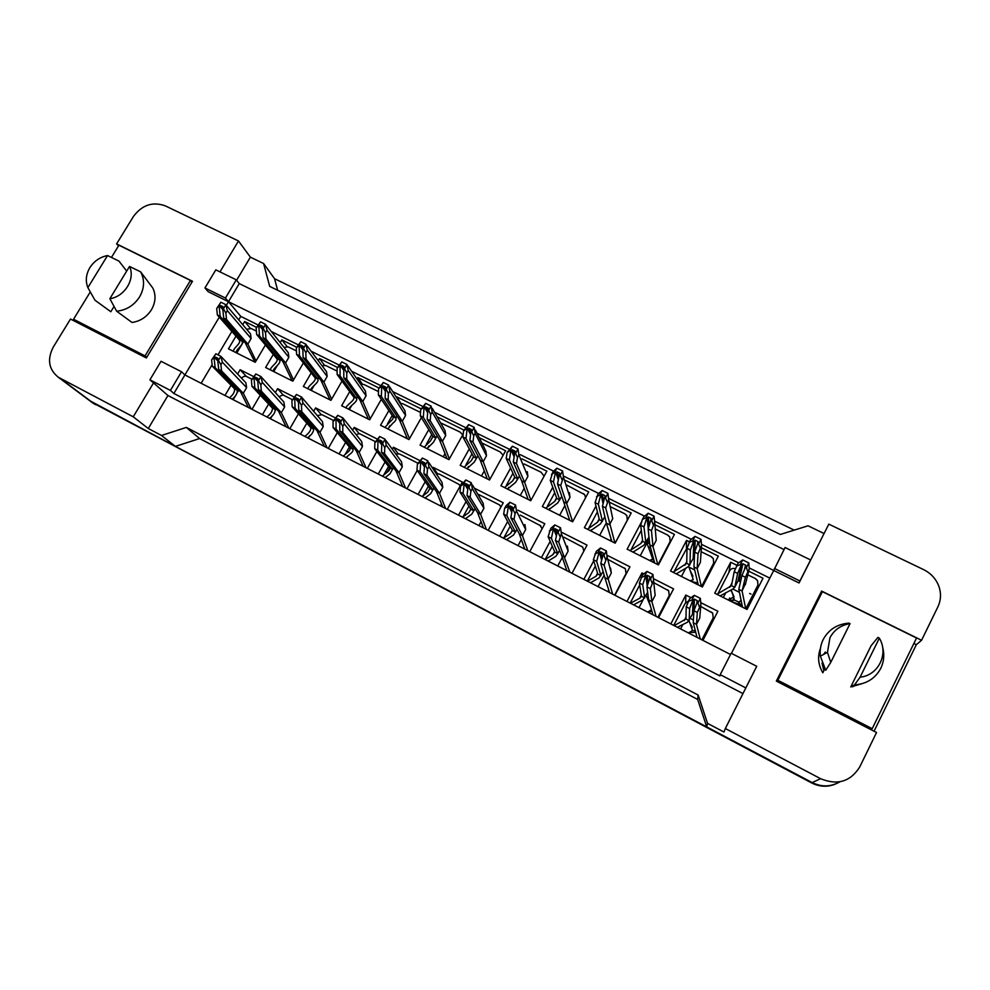 <?xml version="1.0" encoding="UTF-8"?>
<svg xmlns="http://www.w3.org/2000/svg" width="990" height="990" viewBox="0 0 990 990"><rect width="100%" height="100%" fill="white"/><g stroke="black" fill="none" stroke-linecap="round" stroke-linejoin="round"><path stroke-width="1.49" d="M731.437 653.351L773.722 570.475L799.041 582.962L828.816 524.143L923.521 569.572C930.922 573.26 936.057 578.865 938.891 586.365C941.304 593.431 940.983 600.249 937.901 606.833L921.566 640.283L821.626 591.067L776.333 681.095L876.546 732.501L859.728 766.965C850.484 781.679 837.441 785.59 820.599 778.697L725.336 728.529L756.731 666.307L731.165 653.214L720.213 674.673L745.792 687.902L745.309 689.077M720.213 674.673L719.916 675.947L173.869 393.463L184.895 374.95L730.509 654.501M743.02 693.606L167.941 395.517L153.512 382.944L133.242 416.815L58.286 377.227C48.671 369.357 47 359.308 53.287 347.082L70.488 319.052L146.371 357.972L192.481 281.271L116.597 243.899L133.365 216.575C142.016 204.942 152.658 201.366 165.293 205.858L238.479 240.966L219.978 271.879M204.955 287.966L225.435 298.052L236.288 279.836L215.82 269.849L204.955 287.966L208.135 291.666L228.48 301.703L226.339 305.304M219.285 317.159L184.895 374.95L181.517 371.757L161.036 361.276L149.923 379.814L170.404 390.407L173.869 393.463M774.415 568.446L799.92 581.006L810.587 559.956L785.082 547.519L773.722 570.475L228.48 301.703L239.258 283.598L784.043 549.574M277.646 290.256L274.552 278.71L263.588 263.513L269.701 286.395L780.318 534.452L808.038 525.814L824.064 533.536M839.73 781.815C830.919 786.976 821.725 787.223 812.159 782.583L706.749 726.92L697.653 699.423L199.609 438.545L175.428 446.391L89.484 400.542M118.503 245.916L116.597 243.899M167.941 395.517L148.29 428.509L133.242 416.815M148.29 428.509L161.506 435.476L175.428 446.391M161.506 435.476L186.33 427.408L199.609 438.545M186.33 427.408L698.16 695.054L697.653 699.423M698.16 695.054L707.528 723.368L706.749 726.92M707.528 723.368L723.975 732.043L725.336 728.529M874.059 731.214L916.332 644.688L921.566 640.283M263.588 263.513L250.383 257.153L238.479 240.966M250.383 257.153L236.61 280.244M236.288 279.836L239.258 283.598M810.587 559.956L809.622 562.06M149.923 379.814L153.512 382.944M258.056 324.943L240.78 316.392L238.701 319.906M231.846 331.464L218.171 354.556M212.145 364.716L201.143 383.279M240.78 316.392L225.435 298.052M769.824 578.123L749.554 568.087M741.188 565.005L737.649 573.445L734.209 571.725L737.958 563.347L742.71 559.932L740.322 564.572L741.188 565.005L742.921 563.768L745.878 565.352L745.693 566.181M738.441 562.592L701.873 544.5M693.495 541.394L690.401 549.97L687.023 548.287L690.488 539.859L695.042 536.382L692.641 540.973L693.495 541.394L695.215 540.169L698.099 541.703L698.049 542.607M690.958 539.105L655.021 521.334M648.19 513.253L645.789 517.782L646.631 518.203L648.326 516.99L650.851 518.24L650.826 520.282L651.668 520.691L654.068 516.149L648.19 513.253L643.834 516.768L642.399 519.465L640.654 525.257L642.708 541.344L640.765 543.609L629.937 550.589M644.292 516.013L608.986 498.552M598.43 493.329L564.226 476.4M553.348 471.03L520.245 454.645M509.033 449.101L477.007 433.261M465.449 427.544L434.499 412.224M422.594 406.346L392.683 391.545M380.445 385.494L351.549 371.2M338.976 364.976L311.083 351.178M298.188 344.792L271.272 331.477M626.979 601.45L642.003 572.901L643.401 573.618M654.019 578.977L673.559 588.864L658.56 617.636M607.514 555.477L629.949 566.812L614.926 595.275M583.853 579.36L593.728 560.835M562.184 532.558L587.033 545.119L571.997 573.284M541.419 557.618L550.168 541.394M517.857 510.147L544.809 523.772L529.749 551.64M499.665 536.221L507.66 521.544M474.272 488.107L503.254 502.759L488.169 530.331M458.556 515.159L466.043 501.608M432.68 468.332L433.224 467.354L462.355 482.081L447.257 509.367M418.102 494.431L425.193 481.734M392.275 449.225L393.401 447.233L419.599 460.461M417.198 470.46L406.977 488.726M378.279 474.024L385.061 462.008M352.626 430.192L354.21 427.408L377.066 438.966M376.893 451.502L367.315 468.418M339.063 453.94L345.609 442.481M313.644 411.296L315.6 407.892L335.226 417.817M337.33 432.593L328.272 448.408M300.453 434.152L306.801 423.163M275.319 392.572L277.584 388.674L294.079 397.015M298.448 413.808L289.822 428.707M262.437 414.674L268.612 404.081M237.612 374.034L240.137 369.74L253.601 376.546M260.234 395.171L251.967 409.315M224.978 395.493L231.017 385.234M670.824 623.91L685.81 595.052L690.537 597.44M701.328 602.91L717.886 611.275L702.925 640.369M701.39 547.73L718.356 556.132L702.38 586.996L670.564 571.007L686.565 540.392L689.461 541.815M654.922 524.712L674.438 534.377L658.424 564.906L627.128 549.178L641.805 521.445M609.766 502.338L631.212 512.968L615.174 543.176L584.385 527.695L595.955 506.1M565.5 480.422L588.691 491.906L572.628 521.792L542.322 506.558L552.767 487.29M521.99 458.865L546.839 471.166L530.739 500.742L500.915 485.756L510.593 468.109M479.21 437.667L505.63 450.759L489.53 480.026L460.164 465.275L469.285 448.841M463.209 434.028L448.953 459.645L420.045 445.116L428.744 429.635M437.135 416.827L463.976 430.118M421.381 417.582L409.006 439.56L380.544 425.267L388.897 410.541M396.396 397.349L396.705 396.804L421.121 408.895M381.323 399.341L369.678 419.797L341.649 405.714L349.73 391.632M356.994 378.972L357.823 377.536L378.972 388.018M342.008 381.113L330.945 400.344L303.348 386.471L311.207 372.921M318.273 360.719L319.522 358.566L337.503 367.476M303.385 362.983L292.805 381.175L265.617 367.513L273.29 354.42M280.207 342.627L281.803 339.879L296.715 347.267M265.407 344.978L255.234 362.291L228.455 348.839L235.967 336.154M242.748 324.695L244.641 321.478L256.583 327.393M748.675 571.156L763.005 578.247L747.054 609.444L714.731 593.196L730.694 562.246L736.944 565.34M799.92 581.006L799.041 582.962M170.404 390.407L181.517 371.757M745.792 687.902L756.731 666.307M916.332 644.688L913.869 643.475M819.485 596.883L818.854 596.574M731.796 601.771L739.406 604.358M739.691 604.741L740.483 606.14M741.126 605.769L739.196 602.477M738.775 602.081L734.221 600.002L731.004 601.375M651.705 561.528L654.328 561.38M691.453 581.501L697.913 582.999M688.929 632.511L695.673 632.301M695.302 630.952L692.517 630.432M648.264 612.365L651.865 611.102M730.694 562.246L728.9 572.406M732.835 589.038L739.196 592.218M686.565 540.392L686.429 548.039M689.015 567.121L694.497 569.856M648.042 546.629L650.517 547.866M396.705 396.804L400.863 403.326M357.823 377.536L362.377 384.108M319.522 358.566L324.473 365.186M281.803 339.879L287.112 346.562M244.641 321.478L250.284 328.222M685.81 595.052L685.674 602.427M690.327 618.453L693.396 620.012M642.003 572.901L642.337 575.277M646.297 596.017L648.302 597.032M433.224 467.354L437.37 473.628M393.401 447.233L398.017 453.568M354.21 427.408L359.259 433.83M315.6 407.892L321.069 414.389M277.584 388.674L283.449 395.27M240.137 369.74L246.411 376.46M839.941 781.778C831.105 787.013 821.873 787.298 812.245 782.62L92.837 402.782L60.056 378.279M90.956 401.643L89.719 400.727M274.552 278.71L794.215 530.12M834.743 784.352C826.984 787.248 819.274 786.765 811.614 782.917L92.02 402.435M739.468 605.633L738.639 602.514L739.27 602.502L740.953 606.375M739.505 605.645L738.713 602.254L741.213 600.386M731.14 601.45L733.132 600.423M733.627 600.064L733.503 597.317M731.264 589.929L734.159 598.938M734.011 596.76L732.13 592.453M731.721 591.785L730.719 590.213M725.843 592.602L723.319 597.514M755.902 579.2L757.622 580.697L757.944 585.053L745.804 608.813M750.989 594.136L749.616 593.443M720.126 595.918L732.984 588.939L734.741 587.317L737.958 581.043L740.631 581.39M734.209 571.725L731.474 585.696L716.933 594.309M742.5 607.155L738.812 589.359L742.079 590.993L745.779 582.825M745.73 608.776L742.079 590.993L745.396 577.294L741.943 575.574L738.812 589.359M737.649 573.445L734.741 587.317L731.474 585.696M741.943 575.574L745.532 567.146L746.41 567.579L748.799 562.926L742.71 559.932M745.965 566.317L745.532 567.146M745.396 577.294L749.232 568.928L745.309 584.706M748.799 562.926L749.232 568.928M729.519 598.01L729.469 600.225L733.615 600.027M747.809 571.7L746.41 567.579M740.322 564.572L736.535 566.119M688.57 633.006L692.517 630.531L688.471 632.957M689.09 620.928L692.517 630.531M692.332 627.264L689.77 622.661M682.803 624.616L680.588 628.922M711.191 611.931L712.627 613.07L713.196 617.822L701.873 639.825M677.37 627.264L687.493 622.215L692.455 614.345L693.718 613.998M686.218 606.833L689.708 598.641L694.299 595.324L691.886 599.99L692.74 600.435L689.622 608.565L686.218 606.833L685.959 618.998L674.178 625.643M697.034 637.337L693.248 622.71L696.49 624.368L699.744 618.057L700.017 614.728M700.239 638.983L696.49 624.368L697.319 612.476L693.903 610.731L693.248 622.71M689.622 608.565L689.188 620.643L685.959 618.998M692.74 600.435L694.473 599.185L697.356 600.72L697.059 602.613L697.925 603.046L700.338 598.368L694.299 595.324M693.903 610.731L697.059 602.613M697.319 612.476L700.883 604.296L699.744 618.057M700.338 598.368L700.883 604.296M699.447 607.08L697.925 603.046M691.886 599.99L688.26 601.413M830.746 662.397L827.467 652.361L829.954 637.746C834.186 629.826 840.881 625.136 850.039 623.65L830.746 662.397L825.734 670.267L820.376 656.172C819.708 650.269 820.66 644.7 823.235 639.478C828.717 629.442 837.379 623.985 849.21 623.118L850.039 623.65M824.46 653.969L825.313 652.002M824.843 652.62L824.175 654.13M823.63 666.728L824.546 669.302M824.002 653.746L823.692 654.39M822.034 663.077L823.853 670.688M825.635 653.338L827.269 652.46M820.376 656.172L825.14 653.61M861.449 683.855L850.757 686.949L871.138 645.666L877.969 637.362L879.343 638.179C888.958 653.808 878.402 675.39 860.087 677.197L879.343 638.179M882.511 646.779C884.615 654.266 884.033 661.444 880.778 668.312C875.284 678.509 866.535 684.028 854.531 684.857L850.757 686.949M860.087 677.197L854.531 684.857M852.538 686.738L852.254 686.12M852.836 685.798L853.071 686.652M822.418 591.661L777.843 680.291L872.215 728.677L916.542 638.018L822.418 591.661L818.804 598.109M777.125 681.504L777.843 680.291M870.779 729.531L872.215 728.677M824.794 668.807L822.814 672.779C818.161 664.785 817.381 656.642 820.462 648.326M87.875 287.62C85.288 281.024 85.957 274.354 89.892 267.622C94.137 261.063 100.027 257.041 107.551 255.544L87.875 287.62L94.978 300.23L110.831 311.726L114.036 306.454M140.605 271.829L152.844 288.078C156.123 295.082 155.653 302.309 151.445 309.759C146.792 316.986 140.32 321.218 132.017 322.468L116.647 311.207C126.411 310.155 134.046 305.403 139.565 296.938C144.491 288.177 144.837 279.811 140.605 271.829L129.529 266.446C135.556 278.834 124.74 296.666 109.853 298.708L129.529 266.446M109.853 298.708L116.647 311.207M191.949 282.162L190.451 280.442L118.924 245.223L111.462 257.412M90.276 291.951L73.545 319.238L145.06 355.905L190.451 280.442M77.48 322.641L73.545 319.238M146.706 357.402L145.06 355.905M107.551 255.544L118.936 261.088L126.695 271.099M693 579.917L689.981 580.759M688.768 566.379L693.173 579.398M692.988 576.192L690.587 571.416M685.748 568.248L681.454 576.477M711.711 557.283L713.307 558.607L713.691 563.062L701.526 586.563M676.232 573.854L688.087 566.862L693.161 558.731L694.349 558.348M687.023 548.287L686.726 563.335L673.089 572.269M698.235 584.917L693.941 566.936L697.158 568.545L700.388 562.332L700.623 558.954M701.415 586.501L697.158 568.545L698.024 553.757L694.634 552.074L693.941 566.936M690.401 549.97L689.931 564.931L686.726 563.335M694.634 552.074L697.764 543.51L698.618 543.931L701.019 539.34L695.042 536.382M698.198 542.681L697.764 543.51M698.024 553.757L701.551 545.329L700.388 562.332M701.019 539.34L701.551 545.329M700.128 548.076L698.618 543.931M692.641 540.973L689.065 542.582M652.707 556.38L652.88 559.721L652.744 559.09L649.576 560.451M652.62 556.256L649.663 550.712M649.663 543.535L646.928 543.064L652.744 559.09L652.571 555.922M646.718 541.283L646.928 543.064L640.233 555.761M668.238 535.714L669.71 536.889L670.156 541.419L657.966 564.671M633.439 551.566L633.117 552.185M633.031 552.148L643.933 545.168L648.982 537.001M654.687 563.025L649.811 544.884L652.967 546.468L656.209 540.317L655.838 535.813M657.805 564.597L652.967 546.468L651.457 530.628L648.128 528.969L649.811 544.884M646.631 518.203L643.97 526.903L645.864 542.916L642.708 541.344M643.97 526.903L640.654 525.257M648.128 528.969L650.826 520.282M651.457 530.628L654.699 522.151L656.209 540.317M654.068 516.149L654.699 522.151M653.276 524.849L651.668 520.691M645.789 517.782L642.399 519.465M611.263 539.476L609.766 540.453M606.313 522.856L599.643 535.367M625.457 514.478L626.818 515.543L627.314 520.121L615.087 543.126M591.154 529.873L590.646 530.838M590.523 530.776L600.485 523.846L604.89 516.792M595.077 502.611L597.972 494.072L602.155 490.52L599.754 495L600.571 495.408L598.344 504.232L595.077 502.611L599.396 519.701L597.378 522.324L587.478 529.254M611.832 541.493L606.387 523.19L609.494 524.75L612.736 518.673L608.664 499.356L605.694 507.895L614.901 543.04M598.344 504.232L602.502 521.26L599.396 519.701M600.571 495.408L602.267 494.208L605.014 495.644L604.704 497.45L605.521 497.859L607.934 493.367L602.155 490.52M605.694 507.895L602.427 506.261L606.387 523.19M602.427 506.261L604.704 497.45M607.934 493.367L608.664 499.356M607.229 502.041L605.521 497.859M599.754 495L596.537 496.745M564.882 505.581L559.659 515.27M583.357 493.589L584.62 494.555L585.61 497.624M549.574 508.476L548.844 509.838M548.683 509.763L557.741 502.908L561.775 496.374M550.267 480.348L552.903 471.76L556.9 468.171L554.499 472.601L555.303 473.01L553.472 481.944L550.267 480.348L556.788 498.416L554.672 501.41L545.688 508.254M569.658 520.294L563.669 501.856L566.726 503.378L569.968 497.364L569.399 492.624M572.653 521.73L560.711 485.546L557.494 483.949L563.669 501.856M553.472 481.944L559.845 499.938L556.788 498.416M555.303 473.01L556.974 471.809L559.672 473.208L559.362 475.014L560.167 475.41L562.58 470.968L556.9 468.171M557.494 483.949L559.362 475.014M560.711 485.546L563.409 476.957L569.968 497.364M562.58 470.968L563.409 476.957M561.974 479.606L560.167 475.41M554.499 472.601L551.467 474.408M651.445 609.692L647.72 612.08M646.074 595.361L650.158 605.348M649.366 602.65L648.487 601.413M643.166 599.668L639.008 607.613M667.322 589.718L668.634 590.721L669.252 595.534L657.904 617.302M647.98 594.693L646.928 593.74M633.6 604.841L642.931 599.829L647.67 592.317M639.391 583.061L642.584 574.806L646.99 571.44L644.564 576.056L645.418 576.489L642.745 584.756L639.391 583.061L641.52 596.339L639.738 598.232L630.469 603.244M652.917 614.74L648.698 599.99L651.89 601.623L655.157 595.374L654.65 590.609M656.073 616.362L651.89 601.623L650.306 588.605L646.94 586.897L648.698 599.99M642.745 584.756L644.713 597.96L641.52 596.339M645.418 576.489L647.138 575.264L649.675 576.539L649.65 578.63L650.504 579.063L652.93 574.435L646.99 571.44M646.94 586.897L649.65 578.63M650.306 588.605L653.573 580.363L655.157 595.374M652.93 574.435L653.573 580.363M652.125 583.11L650.504 579.063M644.564 576.056L641.149 577.554M608.788 590.164L607.575 591.513M604.148 575.14L598.059 586.637M624.146 567.852L625.395 568.804L626.014 573.606L614.654 595.139M590.535 582.788L599.099 577.838L603.12 571.564M593.369 559.697L596.289 551.38L600.509 547.977L598.084 552.531L598.913 552.952L596.661 561.367L593.369 559.697L597.824 574.052L595.968 576.267L587.454 581.204M609.518 592.503L604.878 577.653L608.009 579.249L611.288 573.074L610.57 568.074M612.624 594.099L604.098 565.142L600.794 563.458L604.878 577.653M596.661 561.367L600.955 575.648L597.824 574.052M598.913 552.952L600.608 551.739L603.108 553.002L603.071 555.068L603.912 555.489L606.338 550.91L600.509 547.977M600.794 563.458L603.071 555.068M604.098 565.142L607.08 556.838L611.288 573.074M606.338 550.91L607.08 556.838M605.633 559.56L603.912 555.489M598.084 552.531L594.841 554.103M562.37 557.333L557.741 565.971M581.675 546.344L582.776 547.161L583.828 551.133M548.175 561.07L555.972 556.232L559.622 550.514M548.138 536.729L550.787 528.363L554.821 524.91L552.383 529.415L553.212 529.836L551.38 538.374L548.138 536.729L554.833 552.123L552.89 554.685L545.144 559.523M566.812 570.624L561.763 555.662L564.857 557.234L568.136 551.121L567.394 546.121M569.881 572.195L558.682 542.087L555.427 540.429L561.763 555.662M551.38 538.374L557.914 553.695L554.833 552.123M553.212 529.836L554.895 528.635L557.358 529.873L557.296 531.902L558.113 532.323L560.55 527.806L554.821 524.91M555.427 540.429L557.296 531.902M558.682 542.087L561.392 533.721L568.136 551.121M560.55 527.806L561.392 533.721M559.944 536.419L558.113 532.323M552.383 529.415L549.339 531.048M524.23 488.219L520.27 495.483M524.094 463.926L541.122 472.255L544.116 476.165M508.674 487.365L507.697 489.159M507.511 489.06L515.654 482.34L519.49 476.004M506.212 458.469L507.14 452.442L512.412 446.193L509.999 450.586L510.803 450.982L509.367 460.041L506.212 458.469L514.862 477.465L512.647 480.88L504.554 487.587M528.153 499.443L521.631 480.855L524.638 482.353L527.893 476.4L527.299 471.648M530.925 500.42L524.638 482.353L516.483 463.568L513.315 461.996L521.631 480.855M509.367 460.041L517.869 478.974L514.862 477.465M510.803 450.982L512.461 449.794L515.097 451.155L514.788 452.95L515.58 453.346L517.993 448.953L512.412 446.193M513.315 461.996L514.788 452.95M516.483 463.568L517.473 457.566L518.909 454.942L527.893 476.4M517.993 448.953L518.909 454.942M517.473 457.566L515.58 453.346M509.999 450.586L507.14 452.442M484.259 470.931L481.474 475.98M481.858 442.976L500.235 451.972L503.155 455.264M468.456 466.513L467.181 468.802M466.971 468.691L474.222 462.157L477.947 455.796M462.887 436.949L463.568 430.848L468.678 424.599L466.265 428.93L467.045 429.326L465.993 438.483L462.887 436.949L473.591 456.848L471.252 460.709L464.062 467.231M487.29 478.9L480.249 460.177L483.219 461.662L486.474 455.771L485.855 451.007L475.472 430.167M489.827 479.482L483.219 461.662L472.985 441.961L469.879 440.414L480.249 460.177M465.993 438.483L476.549 458.333L473.591 456.848M467.045 429.326L468.691 428.15L471.265 429.474L470.955 431.256L471.747 431.652L474.161 427.309L468.678 424.599M469.879 440.414L470.955 431.256M472.985 441.961L473.727 435.885L475.163 433.286L486.474 455.771M474.161 427.309L475.163 433.286M473.727 435.885L471.747 431.652M466.265 428.93L463.568 430.848M444.943 453.717L443.248 456.774M440.575 422.841L459.966 431.999L462.775 434.808M428.893 445.921L427.309 448.755M427.061 448.631L433.385 442.357L437.122 435.81M420.28 415.775L420.713 409.613L425.663 403.351L423.237 407.645L424.017 408.029L423.324 417.297L420.28 415.775L432.976 436.553L430.452 440.946L424.203 447.195M447.059 458.692L439.523 439.832L442.443 441.293L445.71 435.464L445.079 430.712L432.259 408.325M449.361 458.914L442.443 441.293L430.204 420.713L427.148 419.191L439.523 439.832M423.324 417.297L435.885 438.013L432.976 436.553M424.017 408.029L425.65 406.865L428.175 408.165L427.866 409.934L428.633 410.318L431.058 406.024L425.663 403.351M427.148 419.191L427.866 409.934M430.204 420.713L430.7 414.562L432.147 412.001L445.71 435.464M431.058 406.024L432.147 412.001M430.7 414.562L428.633 410.318M423.237 407.645L420.713 409.613M521.396 539.426L518.03 545.626M539.872 525.183L542.112 528.784M506.472 539.711L513.538 535.008L516.978 529.489M503.675 514.157L504.603 508.39L506.051 505.729L509.912 502.239L507.486 506.707L508.278 507.103L506.855 515.765L503.675 514.157L512.523 530.553L510.506 533.486L503.489 538.176M524.799 549.104L519.354 534.031L522.398 535.578L525.678 529.539L524.91 524.527M527.806 550.638L522.398 535.578L514.033 519.416L510.84 517.795L519.354 534.031M506.855 515.765L515.555 532.1L512.523 530.553M508.278 507.103L509.961 505.915L512.585 507.276L512.313 509.145L513.117 509.553L515.555 505.086L509.912 502.239M510.84 517.795L512.313 509.145M514.033 519.416L515.035 513.674L516.483 511.013L525.678 529.539M515.555 505.086L516.483 511.013M515.035 513.674L513.117 509.553M507.486 506.707L504.603 508.39M481.091 521.606L478.913 525.591M499.678 505.024L500.841 507.177M465.436 518.686L471.76 514.169L475.089 508.65M459.954 491.956L460.622 486.115L465.77 479.952L463.332 484.37L464.124 484.766L463.085 493.54L459.954 491.956L470.906 509.318L468.777 512.684L462.491 517.176M483.442 527.905L477.625 512.746L480.608 514.268L483.9 508.291L483.132 503.291L472.515 485.088M486.412 529.427L480.608 514.268L470.139 497.129L467.008 495.532L477.625 512.746M463.085 493.54L473.888 510.84L470.906 509.318M464.124 484.766L465.783 483.59L468.159 484.778L468.072 486.771L468.864 487.167L471.314 482.749L465.77 479.952M467.008 495.532L468.072 486.771M470.139 497.129L470.881 491.312L472.329 488.676L483.9 508.291M471.314 482.749L472.329 488.676M470.881 491.312L468.864 487.167M463.332 484.37L460.622 486.115M441.466 503.873L440.377 505.841M459.1 484.457L460.152 486.078M425.032 497.982L430.613 493.713L433.929 488.033M416.963 470.126L417.384 464.211L422.371 458.048L419.933 462.404L420.7 462.8L420.045 471.686L416.963 470.126L429.932 488.429L427.668 492.253L422.136 496.497M442.74 507.053L436.541 491.795L439.486 493.305L442.778 487.377L442.01 482.402L428.843 462.565M445.649 508.551L439.486 493.305L426.987 475.212L423.893 473.653L436.541 491.795M420.045 471.686L432.878 489.926L429.932 488.429M420.7 462.8L422.359 461.625L424.871 462.924L424.599 464.768L425.366 465.164L427.816 460.796L422.371 458.048M423.893 473.653L424.599 464.768M426.987 475.212L427.47 469.322L428.918 466.711L442.778 487.377M427.816 460.796L428.918 466.711M427.47 469.322L425.366 465.164M419.933 462.404L417.384 464.211M406.321 436.516L405.578 437.84M389.986 425.576L388.031 429.029M387.758 428.88L393.067 422.99C395.505 421.158 396.433 419.5 395.851 418.015L396.953 416.072M378.366 394.961L378.564 388.724L383.353 382.462L380.94 386.706L381.695 387.078L381.373 396.446L378.366 394.961L392.981 416.58C393.575 418.089 392.634 419.772 390.171 421.616L384.937 427.47M407.447 438.78L399.44 419.81L402.311 421.245L405.578 415.466L404.947 410.726L389.726 386.917M409.501 438.681L402.311 421.245L388.142 399.811L385.122 398.314L399.44 419.81M381.373 396.446L395.851 418.015L392.981 416.58M381.695 387.078L383.316 385.939L385.593 387.065L385.481 388.959L386.249 389.33L388.662 385.085L383.353 382.462M385.122 398.314L385.481 388.959M388.142 399.811L388.389 393.599L389.837 391.062L405.578 415.466M388.662 385.085L389.837 391.062M388.389 393.599L386.249 389.33M380.94 386.706L378.564 388.724M351.747 405.43L349.359 409.588M349.049 409.439C348.158 406.605 358.764 401.655 356.437 398.327L357.427 396.582M337.132 374.468L337.107 368.181L341.748 361.919L339.322 366.114L340.065 366.486L340.09 375.94L337.132 374.468L353.616 396.916C355.954 400.257 345.374 405.207 346.277 408.041M368.441 419.178L359.976 400.084L362.798 401.495L366.065 395.79L365.434 391.062L347.874 365.929M370.26 418.782L362.798 401.495L346.748 379.244L343.79 377.784L359.976 400.084M340.09 375.94L356.437 398.327L353.616 396.916M340.065 366.486L341.686 365.347L343.914 366.449L344.545 368.701L346.97 364.493L341.748 361.919M343.79 377.784L343.802 368.329L341.686 365.347M346.748 379.244L346.772 372.97L348.22 370.47L366.065 395.79M346.97 364.493L348.22 370.47M346.772 372.97L344.545 368.701M339.322 366.114L337.107 368.181M318.706 377.586L317.79 379.17M314.164 385.444L311.268 390.444M310.934 390.283C309.821 387.362 320.216 382.387 317.629 378.935L318.532 377.363M296.567 354.321L296.319 347.973L300.812 341.699L298.386 345.857L299.116 346.215L299.475 355.769L296.567 354.321L314.857 377.549C317.456 381.014 307.073 385.989 308.199 388.909M330.029 399.873L321.107 380.667L323.891 382.066L327.158 376.41L326.539 371.708L306.69 345.337M331.601 399.193L323.891 382.066L306.021 359.024L303.113 357.576L321.107 380.667M299.475 355.769L317.629 378.935L314.857 377.549M299.116 346.215L300.725 345.089L303.089 346.29L302.792 348.035L303.522 348.393L305.947 344.235L300.812 341.699M303.113 357.576L302.792 348.035M306.021 359.024L305.823 352.688L307.271 350.2L327.158 376.41M305.947 344.235L307.271 350.2M305.823 352.688L303.522 348.393M298.386 345.857L296.319 347.973M280.95 359.271L279.935 361.016M277.311 365.496L273.747 371.596M273.389 371.411C272.064 368.404 282.261 363.404 279.415 359.84L280.244 358.417M256.645 334.484L256.175 328.086L260.531 321.812L258.105 325.92L258.836 326.279L259.504 335.907L256.645 334.484L276.68 358.479C279.539 362.055 269.367 367.055 270.691 370.062M292.199 380.865L282.843 361.548L285.578 362.922L288.845 357.328L288.238 352.638L266.174 325.116M293.535 379.913L285.578 362.922L265.951 339.112L263.093 337.689L282.843 361.548M259.504 335.907L279.415 359.84L276.68 358.479M258.836 326.279L260.42 325.166L262.585 326.23L263.167 328.42L265.592 324.299L260.531 321.812M263.093 337.689L262.437 328.061M265.951 339.112L265.543 332.714L266.978 330.264L288.845 357.328M265.592 324.299L266.978 330.264M265.543 332.714L263.167 328.42M258.105 325.92L256.175 328.086M243.788 341.154L236.783 353.022M236.4 352.824C234.878 349.742 244.876 344.718 241.77 341.03L242.538 339.731M217.355 314.969L216.686 308.509L220.894 302.235L218.468 306.306L219.186 306.653L220.176 316.367L217.355 314.969L239.073 339.694C242.204 343.369 232.217 348.406 233.739 351.487M254.925 362.13L245.149 342.726L247.847 344.075L251.113 338.531L250.507 333.865L226.302 305.267M256.026 360.942L247.847 344.075L226.524 319.522L223.703 318.124L245.149 342.726M220.176 316.367L241.77 341.03L239.073 339.694M219.186 306.653L220.758 305.551L222.899 306.603L223.443 308.769L225.869 304.697L220.894 302.235M223.703 318.124L222.738 308.41M226.524 319.522L225.893 313.075L227.341 310.65L251.113 338.531M225.869 304.697L227.341 310.65M225.893 313.075L223.443 308.769M218.468 306.306L216.686 308.509M386.323 476.636L385.654 477.811M385.259 477.613L390.048 473.678L393.438 467.676M374.678 448.656L374.864 442.679L379.69 436.503L377.239 440.81L378.007 441.193L377.71 450.203L374.678 448.656L389.614 467.862C390.221 469.136 389.392 470.596 387.139 472.242L382.412 476.153M402.67 486.523L396.124 471.178L399.019 472.663L402.311 466.797L401.544 461.835L385.89 440.513M405.541 487.996L399.019 472.663L384.541 453.668L381.496 452.121L396.124 471.178M377.71 450.203L392.498 469.334L389.614 467.862L387.139 472.242M378.007 441.193L379.653 440.043L381.942 441.193L381.831 443.136L382.598 443.52L385.048 439.201L379.69 436.503M381.496 452.121L381.831 443.136M384.541 453.668L384.776 447.69L386.236 445.116L402.311 466.797M385.048 439.201L386.236 445.116M384.776 447.69L382.598 443.52M377.239 440.81L374.864 442.679M347.713 456.006L346.661 457.838M346.104 457.541L349.928 454.15C352.527 452.257 353.479 450.561 352.762 449.076L353.603 447.604M333.086 427.544L333.036 421.493L337.714 415.305L335.264 419.574L336.018 419.958L336.068 429.054L333.086 427.544L349.916 447.616C350.633 449.138 349.68 450.858 347.032 452.776L343.295 456.105M363.206 466.315L356.326 450.883L359.172 452.343L362.476 446.539L361.709 441.602L343.641 418.906M366.04 467.763L359.172 452.343L342.788 432.469L339.805 430.947L356.326 450.883M336.068 429.054L352.762 449.076L349.916 447.616M336.018 419.958L337.652 418.807L340.065 420.045L339.78 421.864L340.535 422.235L342.986 417.966L337.714 415.305M339.805 430.947L339.78 421.864M342.788 432.469L342.788 426.43L344.248 423.881L362.476 446.539M342.986 417.966L344.248 423.881M342.788 426.43L340.535 422.235M335.264 419.574L333.036 421.493M309.759 435.575L308.274 438.162M307.544 437.79C311.689 434.771 313.719 431.887 313.644 429.115L314.399 427.804M292.174 406.779L291.901 400.653L296.431 394.466L293.981 398.685L294.723 399.057L295.107 408.264L292.174 406.779L310.835 427.692C310.934 430.464 308.917 433.36 304.784 436.367M324.361 446.403L317.147 430.91L319.956 432.333L323.247 426.591L322.505 421.69L302.074 397.708M327.146 447.839L319.956 432.333L301.715 411.617L298.782 410.12L317.147 430.91M295.107 408.264L313.644 429.115L310.835 427.692M294.723 399.057L296.332 397.918L298.559 399.044L299.153 401.309L301.603 397.077L296.431 394.466M298.782 410.12L298.423 400.938M301.715 411.617L301.492 405.516L302.952 402.992L323.247 426.591M301.603 397.077L302.952 402.992M301.492 405.516L299.153 401.309M293.981 398.685L291.901 400.653M276.284 408.771L275.517 410.07M272.51 415.268L270.456 418.782M269.565 418.325C273.549 415.28 275.406 412.323 275.121 409.476L275.814 408.276M251.93 386.335L251.435 380.148L255.816 373.96L253.366 378.143L254.083 378.502L254.814 387.795L251.93 386.335L272.361 408.066C272.658 410.924 270.827 413.882 266.842 416.939M286.11 426.801L278.574 411.234L281.333 412.644L284.637 406.952L283.895 402.089L261.199 376.905M288.857 428.212L281.333 412.644L261.31 391.1L258.427 389.639L278.574 411.234M254.814 387.795L275.121 409.476L272.361 408.066M254.083 378.502L255.692 377.376L257.883 378.477L258.452 380.717L260.902 376.534L255.816 373.96M258.427 389.639L257.734 380.346M261.31 391.1L260.865 384.937L262.325 382.437L284.637 406.952M260.902 376.534L262.325 382.437M260.865 384.937L258.452 380.717M253.366 378.143L251.435 380.148M238.85 390.097L237.81 391.879M236.053 394.849L233.207 399.7M232.155 399.168C235.991 396.074 237.662 393.055 237.179 390.122L237.823 389.033M212.318 366.226L211.613 359.989L215.845 353.789L213.394 357.922L214.112 358.281L215.152 367.674L212.318 366.226L234.469 388.736C234.964 391.669 233.306 394.688 229.482 397.794M248.428 407.496L240.582 391.854L243.305 393.24L246.609 387.622L245.879 382.784L220.993 356.474M251.126 408.882L243.305 393.24L221.55 370.916L218.703 369.468L240.582 391.854M215.152 367.674L237.179 390.122L234.469 388.736M214.112 358.281L215.709 357.167L217.862 358.244L218.419 360.459L220.869 356.313L215.845 353.789M218.703 369.468L217.701 360.1M221.55 370.916L220.894 364.691L222.354 362.216L246.609 387.622M220.869 356.313L222.354 362.216M220.894 364.691L218.419 360.459M213.394 357.922L211.613 359.989M820.599 778.697L812.159 782.583M811.614 782.917L812.245 782.62M95.312 404.625L92.837 402.782M728.034 599.89L733.664 597.044M757.944 585.053L755.754 592.441M741.621 564.164L737.958 581.043M742.921 563.768L739.184 580.672M745.52 565.055L744.443 569.72M713.196 617.822L712.689 621.398M693.173 599.593L692.455 614.345M694.473 599.185L693.668 613.961M697.059 600.497L696.898 603.021M693.161 579.682L690.166 580.858M713.691 563.062L713.382 565.723M693.928 540.577L693.161 558.731M695.215 540.169L694.658 551.987M697.777 541.443L697.641 543.869M652.769 559.412L649.799 560.575M670.156 541.419L670.193 542.458M647.683 539.463L648.042 542.718M647.064 517.386L648.24 528.623M648.326 516.99L649.192 525.542M650.851 518.24L651.012 519.936M611.362 539.785L610.038 540.59M601.004 494.604L603.096 503.675M602.267 494.208L603.789 500.965M604.741 495.433L605.038 496.819M555.736 472.205L558.335 479.89M556.974 471.809L558.855 477.415M559.412 473.022L559.796 474.198M651.519 609.939L647.856 612.154M669.252 595.534L669.327 596.995M645.851 575.66L647.225 586.031M647.138 575.264L648.141 583.221M649.675 576.539L649.873 578.21M608.862 590.411L607.761 591.612M599.346 552.135L601.648 560.315M600.608 551.739L602.316 557.877M603.108 553.002L603.467 554.326M553.645 529.031L556.429 535.875M554.895 528.635L556.912 533.659M557.358 529.873L557.791 530.974M511.236 450.19L514.144 456.91M512.461 449.794L514.515 454.596M514.85 450.982L515.283 452.009M467.478 428.546L470.572 434.548M468.691 428.15L470.832 432.333M471.042 429.314L471.488 430.204M424.45 407.261L427.655 412.694M425.65 406.865L427.816 410.565M427.965 408.016L428.41 408.783M508.724 506.311L511.781 512.275M509.961 505.915L512.127 510.184M512.375 507.14L512.845 508.068M464.558 483.974L467.775 489.295M465.783 483.59L468.01 487.29M468.159 484.778L468.629 485.57M421.146 462.021L424.425 466.835M422.359 461.625L424.586 464.904M424.685 462.813L425.143 463.481M382.128 386.323L385.395 391.31M383.316 385.939L385.469 389.243M385.593 387.065L386.038 387.733M340.498 365.731L343.79 370.334M299.549 345.473L302.841 349.767M300.725 345.089L302.866 347.898M259.269 325.537L262.536 329.559M260.42 325.166L262.585 327.826M219.619 305.922L222.861 309.697M220.758 305.551L222.936 308.076M378.452 440.426L381.769 444.844M379.653 440.043L381.893 443.037M336.464 419.191L339.78 423.275M337.652 418.807L339.917 421.616M295.156 398.302L298.46 402.113M296.332 397.918L298.634 400.566M254.529 377.759L257.808 381.323M255.692 377.376L257.994 379.888M214.558 357.539L217.788 360.904M215.709 357.167L218.01 359.568M58.286 377.227L91.092 401.742M93.629 403.623L91.241 401.853M732.303 592.961L730.781 590.176M738.429 580.623L740.57 581.625M747.759 574.819L755.618 578.667L757.61 580.66M718.096 593.369L729.655 570.933C730.769 568.706 732.637 567.963 735.285 568.706L735.434 568.78M732.043 582.813L729.717 587.342M745.878 565.352L745.371 567.542M730.496 601.128L732.254 600.509M733.528 599.903L733.404 597.18M700.71 606.4L712.676 613.119M673.732 625.408L684.981 603.714L688.52 600.918M685.996 617.216L684.251 620.582M697.356 600.72L697.257 602.242M713.307 558.607L711.327 556.702L701.118 551.702M694.337 558.595L693.631 558.323M674.363 571.119L687.431 547.148M686.763 561.664L684.87 565.278M698.099 541.703L698.024 543.015M655.269 528.969L667.743 535.083L669.747 536.939M631.335 549.202L641.31 530.355M642.56 540.206L640.765 543.609M651.148 518.475L651.247 519.49M610.719 506.88L624.863 513.81L626.868 515.604M589 527.62L597.416 511.88M599.197 518.909L597.378 522.324M605.014 495.644L605.199 496.485M554.672 501.41L556.59 497.871M547.346 506.336L554.722 492.698M567.035 485.224L584.669 494.616M559.672 473.208L559.894 473.888M653.821 582.677L668.683 590.783M630.185 603.096L639.701 584.991M641.334 595.176L639.738 598.232M649.935 576.737L650.071 577.838M608.417 559.697L625.395 568.804M587.33 581.142L595.349 566.07M597.564 573.235L595.968 576.267M603.356 553.187L603.591 554.041M582.788 547.161L563.966 537.211M545.168 559.499L552.284 546.282M554.573 551.541L552.89 554.685M557.58 530.034L557.84 530.714M512.647 480.88L514.701 477.118M506.36 485.348L512.956 473.294M471.252 460.709L473.492 456.662M466.03 464.632L471.995 453.878M430.452 440.946L432.939 436.503M426.393 444.164L431.764 434.585M510.506 533.486L512.313 530.157M503.811 537.929L510.196 526.222M520.282 515.097L540.837 525.863M499.566 504.925L477.725 494.022M468.777 512.684L470.757 509.083M463.122 516.669L468.914 506.162M459.001 484.37L439.139 474.012L436.318 473.814M427.668 492.253L429.858 488.33M423.101 495.668L428.373 486.226M420.515 412.434L402.658 403.685L400.269 403.413M387.474 423.881L392.238 415.478M360.793 384.405L363.912 384.466L378.477 391.582M322.072 365.756L325.76 365.533L337.12 371.089M284.031 347.391L288.177 346.884L296.431 350.93M246.621 329.274L251.151 328.519L256.398 331.093M417.941 463.221L399.49 453.94L395.864 454.101M383.786 474.903L388.538 466.476M345.275 454.237L349.396 446.997M356.214 434.709C358.516 433.67 359.927 433.496 360.447 434.164L375.42 441.689M317.32 415.602L321.998 414.699L333.593 420.527M284.13 395.53L292.446 399.713L284.13 395.53C283.895 394.565 282.212 394.973 279.093 396.755M241.498 378.155C243.354 376.299 245.124 375.804 246.832 376.646L251.967 379.232"/></g></svg>
